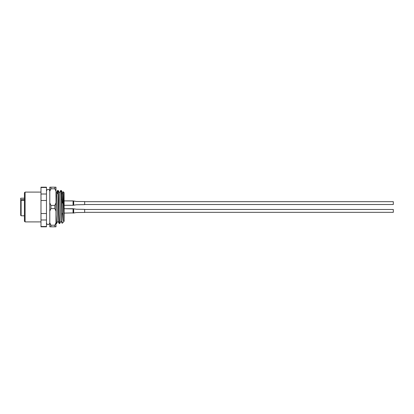 <?xml version="1.0" encoding="UTF-8"?>
<svg xmlns="http://www.w3.org/2000/svg" width="414" height="414" viewBox="0 0 414 414"><rect width="100%" height="100%" fill="white"/><g stroke="black" fill="none" stroke-linecap="round" stroke-linejoin="round"><path stroke-width="0.62" d="M25.109 221.883L24.447 221.221L24.447 192.779L25.109 192.117L25.109 221.883L40.986 221.883M63.197 191.734L64.134 192.67L64.134 220.817L63.197 191.734L62.571 192.903M57.313 193.773L57.634 190.466L58.022 195.31L58.643 214.431L59.186 214.431L58.721 199.569L58.183 199.569M58.721 199.569L58.203 190.492L57.634 190.466M57.903 221.097L56.62 223.534L56.071 214.431L55.978 201.075M55.978 223.162L56.081 223.534L56.62 223.534M59.461 192.903L60.744 190.466L61.929 219.084L61.929 214.431L62.597 212.796L63.197 219.508L63.834 221.63L64.077 220.983M62.597 212.796L61.831 199.569L61.293 199.569M61.831 199.569L61.313 190.492L60.744 190.466M61.018 192.836L60.972 193.643M61.018 221.097L59.73 223.534L59.186 214.431M58.643 214.431L59.166 223.508L59.73 223.534M63.834 221.63L62.157 223.281L61.929 219.084M64.134 220.817L62.602 192.965L61.313 190.492M62.157 223.281L60.982 221.035L59.492 192.965L58.203 190.492M59.166 223.508L57.872 221.035L56.739 197.054L56.382 192.965L55.978 192.189M40.986 194.031L46.497 194.031L46.497 187.159L40.986 187.159L40.986 226.841L46.497 226.841L46.497 219.969L40.986 219.969M46.497 194.031L46.497 219.969M46.497 200.479L40.986 200.479M46.497 187.511L40.986 187.511M40.986 226.489L46.497 226.489M40.986 213.52L46.497 213.52M64.113 220.569L63.047 193.421M61.608 193.773L62.592 193.773L62.592 203.088M24.447 200.386L21.14 200.386L21.14 215.818L20.7 215.378L20.7 200.386L21.14 200.386L20.7 200.386L20.7 198.182L24.447 198.182M54.876 187.159L54.876 188.758L50.906 188.758L50.906 187.159L55.978 187.159L55.978 211.114L54.876 208.599L54.876 205.401L50.906 205.401L50.906 208.599L54.876 208.599M50.906 226.841L54.876 226.841L54.876 225.242L50.906 225.242L50.906 226.841L49.804 226.841L49.804 187.159L50.906 187.159M54.876 226.841L55.978 226.841L55.978 211.114M54.876 188.758L55.978 191.273M55.978 202.886L54.876 205.401M55.978 222.727L54.876 225.242M49.804 191.273L50.906 188.758M50.906 205.401L49.804 202.886M49.804 211.114L50.906 208.599M50.906 225.242L49.804 222.727M84.637 201.67L393.3 201.67L393.3 204.537L84.637 204.537L393.3 204.537M393.3 209.463L84.637 209.463L393.3 209.463L393.3 212.33L84.637 212.33M73.702 201.142L73.702 205.106L73.071 205.308L73.071 200.899L64.134 200.899L73.071 200.95M73.071 200.899L76.378 201.442L84.637 201.561L84.637 204.645L76.378 204.764L73.071 205.308L64.134 205.308M73.071 208.692L76.378 209.236L84.637 209.355L84.637 212.439L76.378 212.558L73.071 213.101L73.071 208.692L64.134 208.692L73.702 208.894L73.702 212.905L64.134 213.101M24.447 199.615L20.7 199.615M73.702 208.941L73.071 208.744M25.109 192.117L40.986 192.117M56.351 192.903L57.608 190.492M64.129 221.097L63.896 221.537M56.2 193.773L56.402 193.421M24.447 215.818L21.14 215.818M46.497 222.98L46.999 224.171L48.148 224.636L49.644 223.689L49.804 222.986M46.497 191.02L46.999 189.829L48.148 189.364L49.302 189.829L49.804 191.014"/></g></svg>
